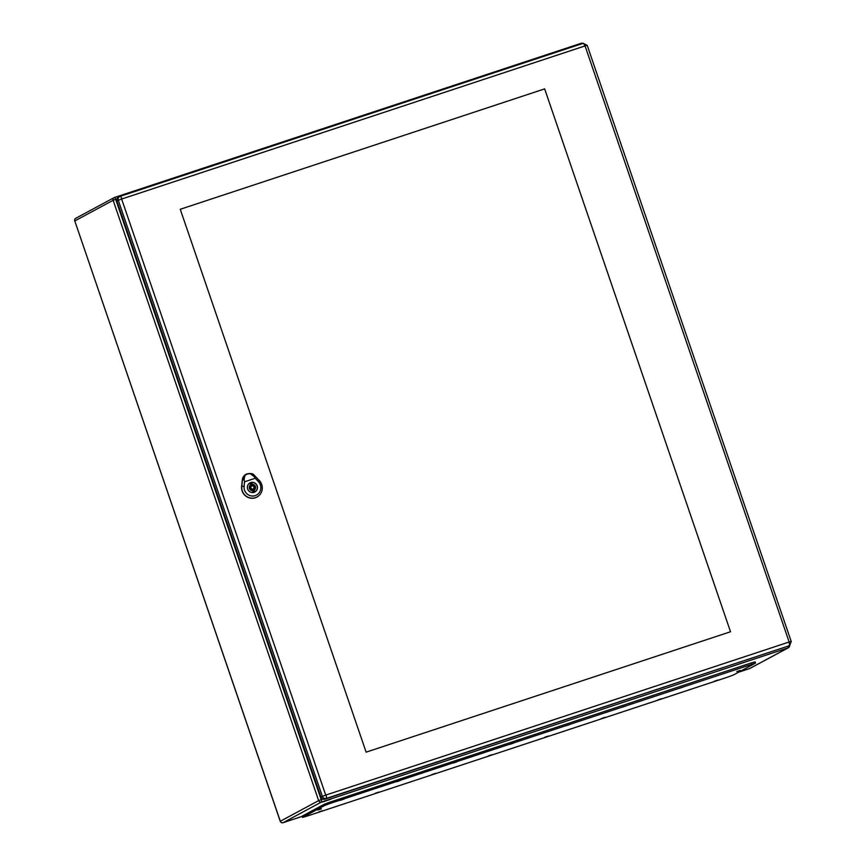 <?xml version="1.0" encoding="UTF-8"?>
<svg xmlns="http://www.w3.org/2000/svg" width="866" height="866" viewBox="0 0 866 866"><rect width="100%" height="100%" fill="white"/><g stroke="black" fill="none" stroke-linecap="round" stroke-linejoin="round"><path stroke-width="1.3" d="M322.152 802.143L331.158 799.112L322.152 802.143M755.553 663.042L755.141 661.841L751.428 662.891L330.076 802.1L324.23 804.265L302.245 816.108L302.526 817.417L306.228 816.367L727.592 677.147L733.426 674.993L755.423 663.15L330.487 803.312L324.653 805.477L302.526 817.417M735.721 669.71L739.293 668.509L735.721 669.71M714.288 681.25L717.871 680.048L714.288 681.25M679.225 688.383L682.809 687.182L679.225 688.383M657.792 699.923L661.375 698.71L657.792 699.923M622.73 707.046L626.313 705.844L622.73 707.046M601.296 718.585L604.879 717.384L601.296 718.585M566.234 725.719L569.817 724.506L566.234 725.719M544.801 737.247L548.384 736.046L544.801 737.247M509.738 744.381L513.322 743.18L509.738 744.381M488.305 755.921L491.888 754.708L488.305 755.921M453.243 763.043L456.826 761.842L453.243 763.043M431.809 774.583L435.392 773.381L431.809 774.583M396.747 781.717L400.33 780.504L396.747 781.717M375.324 793.245L378.897 792.044L375.324 793.245M340.251 800.379L343.834 799.177L340.251 800.379M318.829 811.918L322.401 810.717L318.829 811.918M736.771 671.594L740.354 670.392L736.771 671.594M317.768 810.035L321.351 808.833L317.768 810.035M121.781 198.725A2.944 0.725 -108.3 0 0 120.212 196.279A2.944 0.725 -108.3 0 0 120.179 196.29A3.193 3.096 61.7 0 0 119.703 196.495L118.306 197.253A3.193 3.096 61.7 0 0 116.878 201.042L320.961 797.11A3.193 3.096 61.7 0 0 324.945 799.166L787.898 646.198A3.193 3.096 61.7 0 0 788.385 645.993L789.781 645.246L791.275 641.392L789.143 641.998L325.713 795.118L121.63 199.039L585.059 45.92L789.143 641.998M180.258 209.28L544.649 88.884L730.514 631.758L366.123 752.153L180.258 209.28M250.772 482.633A5.12 4.958 61.7 0 0 247.871 489.42A5.12 4.958 61.7 0 0 254.853 491.964A5.12 4.958 61.7 0 0 250.772 482.633M252.32 484.289L251.833 482.849A4.666 4.525 61.7 0 0 250.068 483.434L250.555 484.873A3.193 3.096 61.7 0 0 252.526 490.643L253.024 492.072A4.666 4.525 61.7 0 0 254.788 491.487L254.301 490.059A3.193 3.096 61.7 0 0 252.32 484.289L251.335 484.819L250.848 483.38A4.666 4.525 61.7 0 0 250.101 483.531M252.948 488.976A1.602 1.548 61.7 0 0 253.846 486.854A1.602 1.548 61.7 0 0 251.67 486.053A1.602 1.548 61.7 0 0 252.948 488.976M253.77 491.931L253.305 490.589A3.193 3.096 61.7 0 0 251.335 484.819M251.833 482.849L250.848 483.38M254.301 490.059L253.305 490.589M250.231 473.691L254.16 475.824L250.231 473.691L254.074 476.462L255.21 478.27L244.558 481.799L244.071 479.764L244.905 475.445L247.221 474.027L250.101 473.659M246.962 473.886L244.342 475.65A7.35 7.123 61.7 0 0 242.491 479.742L241.787 486.281A10.544 10.208 61.7 0 0 258.176 496.25A10.544 10.208 61.7 0 0 259.28 480.5L254.691 475.715A7.35 7.123 61.7 0 0 250.707 473.55L246.864 473.918A7.383 7.144 61.7 0 0 242.328 479.818L241.625 486.356A10.565 10.23 61.7 0 0 258.111 496.305M244.905 475.445L243.259 479.45L244.991 475.347M257.202 485.88A5.196 5.034 -118.3 0 1 248.001 489.853A5.196 5.034 -118.3 0 1 249.96 482.892A5.196 5.034 -118.3 0 1 257.202 485.88M255.21 478.27L258.382 481.583A8.628 8.357 -118.3 0 1 255.221 495.633A8.628 8.357 -118.3 0 1 244.071 486.313L244.558 481.799M116.878 198.953L115.687 199.353L321.21 799.654L322.877 799.112M738.698 672.146L749.761 668.498L788.114 647.844L321.448 802.035L283.095 822.689L302.169 816.378L283.074 822.689A2.241 2.165 -118.3 0 1 280.313 821.249L318.656 800.606L113.132 200.295L74.779 220.938L280.248 821.293A2.241 2.241 0 0 0 283.074 822.689A2.241 0.552 -108.3 0 0 283.095 822.689A2.241 0.552 -108.3 0 1 283.041 822.7M114.507 197.48L581.129 43.311A2.241 0.552 -108.3 0 0 581.129 43.311L114.485 197.491A2.241 0.552 -108.3 0 0 114.464 197.502A2.241 2.165 61.7 0 0 113.132 200.295L115.687 199.353A2.241 0.552 -108.3 0 0 114.485 197.491A2.241 2.241 0 0 0 114.128 197.643L75.775 218.286A2.241 2.241 0 0 0 74.725 220.992L74.79 220.992M788.082 646.133A2.241 0.552 -108.3 0 1 788.114 647.844A2.241 2.165 61.7 0 0 789.532 645.376M581.725 43.798A2.241 0.552 -108.3 0 0 581.151 43.3A2.241 2.241 0 0 1 582.85 43.419M321.448 802.035A2.241 0.552 -108.3 0 0 321.21 799.654L318.656 800.606A2.241 2.165 -118.3 0 0 321.448 802.035M750.097 668.346A2.241 2.165 -118.3 0 1 749.761 668.498A2.241 0.552 -108.3 0 0 749.74 668.509A2.241 0.552 -108.3 0 0 749.761 668.498A2.241 2.241 0 0 0 750.097 668.346L788.45 647.703A2.241 2.241 0 0 0 789.586 645.343M280.324 821.293L74.779 220.938A2.241 2.165 -118.3 0 1 75.775 218.286M302.656 817.32L302.245 816.108M751.84 664.092L751.428 662.891M330.487 803.312L330.076 802.1M324.653 805.477L324.23 804.265M584.745 45.757A2.944 0.725 -108.3 0 0 583.175 43.311A2.944 0.725 -108.3 0 0 583.143 43.332L120.244 196.268M587.126 45.378L583.175 43.311L119.703 196.495A3.193 3.096 61.7 0 0 118.274 200.284L116.878 201.042M121.63 199.039L118.274 200.284L322.358 796.363L320.961 797.11M325.713 795.118L322.358 796.363A3.193 3.096 61.7 0 0 326.33 798.409L324.945 799.166M326.027 795.28A2.944 0.725 -108.3 0 1 326.33 798.409L787.898 646.198M788.991 642.312A2.944 0.725 -108.3 0 1 789.294 645.451A3.193 3.096 61.7 0 0 789.781 645.246M791.199 641.457L587.202 45.324L585.059 45.92M251.67 486.053L250.891 486.476A1.602 1.548 61.7 0 0 252.168 489.387A1.602 1.548 61.7 0 0 252.407 489.29L253.186 488.868M252.872 485.956A2.555 2.479 61.7 0 0 249.462 486.389M251.692 490.524A2.555 2.479 61.7 0 0 253.933 487.926M254.734 475.672L254.03 476.517M244.266 486.324L241.582 486.281M258.306 481.68L259.356 480.403M244.169 479.775L242.393 479.742M749.74 668.509L738.687 672.157M249.224 483.38L250.003 482.957M254.074 492.386L254.853 491.964M246.788 473.951C250.436 473.172 252.883 473.529 254.117 474.99M244.147 475.867L242.816 478.725"/></g></svg>
